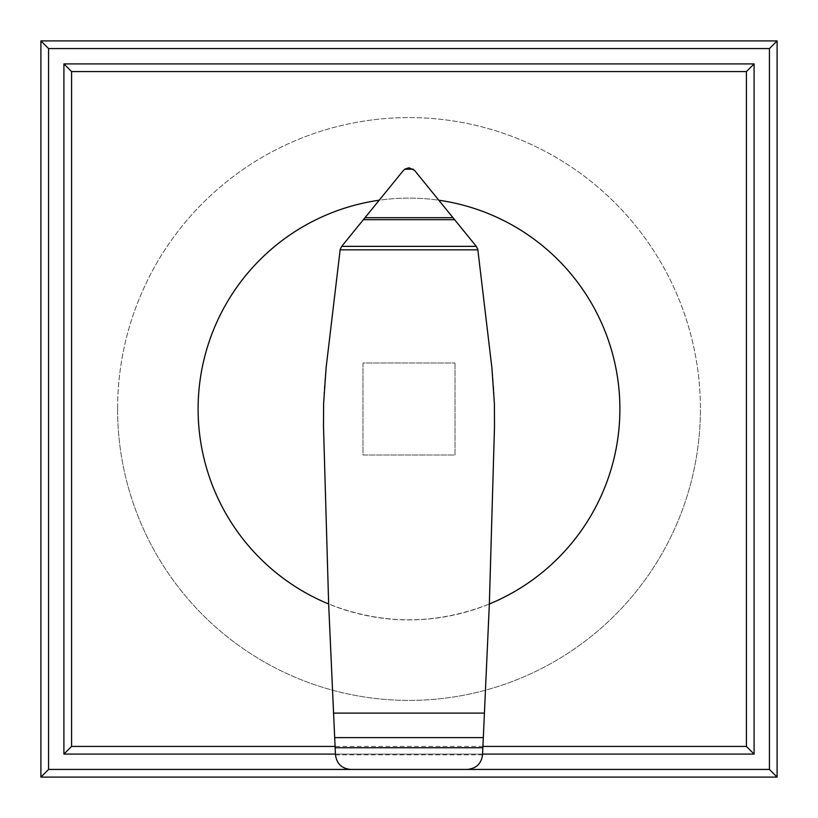 <?xml version="1.0" encoding="UTF-8"?>
<svg xmlns="http://www.w3.org/2000/svg" width="818" height="818" viewBox="0 0 818 818"><rect width="100%" height="100%" fill="white"/><g stroke="black" fill="none" stroke-linecap="round" stroke-linejoin="round"><path stroke-width="0.61" stroke-dasharray="4.09 3.07" d="M328.652 603.991L335.462 754.85C336.719 763.767 341.842 768.634 350.81 769.431L467.293 769.431C476.209 768.583 481.291 763.726 482.538 754.85L489.348 603.991A210.891 210.891 0 0 1 489.348 603.991C435.779 625.064 382.221 625.064 328.652 603.991A210.891 210.891 0 0 1 328.652 603.981L323.621 431.066A448.213 448.213 0 0 1 326.096 367.896L340.206 249.316A4.489 4.489 0 0 1 341.106 247.108L379.02 200.246A210.891 210.891 0 0 1 438.98 200.246L414.521 170.359A7.362 7.362 0 0 0 408.724 167.864L409.276 167.864M619.891 409A210.891 210.891 0 0 1 409 619.891A210.891 210.891 0 0 1 198.109 409A210.891 210.891 0 0 1 409 198.109A210.891 210.891 0 0 1 619.891 409M335.462 754.85L482.538 754.85M489.348 603.991L494.379 431.066A448.213 448.213 0 0 0 491.904 367.896L477.784 249.296A4.54 4.54 0 0 0 476.741 246.913L438.98 200.246M408.724 167.864A7.362 7.362 0 0 0 403.131 170.778L379.02 200.246M482.917 746.425L335.083 746.425M335.421 754.094L482.579 754.094M754.094 63.906L754.094 754.094L63.906 754.094L63.906 63.906L754.094 63.906L754.094 754.094L63.906 754.094L63.906 63.906L754.094 63.906L63.906 63.906L63.906 754.094L754.094 754.094L754.094 349.194M467.293 769.431L350.707 769.431M40.9 40.9L777.1 40.9L777.1 777.1L40.9 777.1L40.9 40.9M455.012 362.988L455.012 455.012L362.988 455.012L362.988 362.988L455.012 362.988L362.988 362.988L362.988 455.012L455.012 455.012L455.012 362.988M117.587 409A291.412 291.412 0 0 0 409 700.413A291.412 291.412 0 0 0 700.413 409A291.412 291.412 0 0 1 409 700.413A291.412 291.412 0 0 1 117.587 409A291.412 291.412 0 0 1 409 117.587A291.412 291.412 0 0 1 700.413 409A291.412 291.412 0 0 0 409 117.587A291.412 291.412 0 0 0 117.587 409M754.094 417.17L754.094 400.994M754.094 416.464L754.094 412.834L754.094 416.464M754.094 409.01L754.094 405.166L754.094 409.01M754.094 401.546L754.094 405.166L754.094 401.546M754.094 324.654L754.094 277.097L754.094 324.654M754.094 468.826L754.094 754.094M754.094 540.913L754.094 491.822L754.094 540.913M754.094 409.072L754.094 414.777L754.094 409.072M754.094 400.851L754.094 417.016M754.094 277.097L754.094 278.641L754.094 277.097M754.094 493.356L754.094 539.369L754.094 493.356M63.906 417.17L63.906 400.994M63.906 416.464L63.906 412.834L63.906 416.464M63.906 409.01L63.906 405.166L63.906 409.01M63.906 401.546L63.906 405.166L63.906 401.546M63.906 754.094L63.906 63.906M63.906 324.654L63.906 277.097L63.906 324.654M63.906 540.913L63.906 491.822L63.906 540.913M63.906 409.072L63.906 414.777L63.906 409.072M63.906 400.851L63.906 417.016M63.906 468.826L63.906 349.194M63.906 277.097L63.906 278.641L63.906 277.097M63.906 493.356L63.906 539.369L63.906 493.356"/><path stroke-width="1.23" d="M409.276 167.864L414.521 170.359L476.291 246.351L477.784 249.296L491.904 367.896L494.409 403.959L494.501 426.556L489.348 603.981A210.891 210.891 0 0 0 438.98 200.246M379.02 200.246A210.891 210.891 0 0 0 328.652 603.981L323.499 426.556L323.591 403.959L326.096 367.896L340.206 249.316L341.709 246.351L403.131 170.778L404.787 169.193L408.724 167.864M334.685 737.611L483.315 737.611L482.548 754.758C481.342 763.685 476.25 768.572 467.293 769.431L350.81 769.431C341.832 768.623 336.719 763.767 335.462 754.85L328.652 603.981M477.855 249.827L340.145 249.827M476.291 246.351L341.709 246.351M454.706 219.684L363.294 219.684M413.213 169.193L404.787 169.193M489.348 603.981L484.42 713.112L333.58 713.112M484.42 713.112L483.315 737.611M63.906 754.094L71.575 746.425L71.575 71.575L63.906 63.906L63.906 754.094L335.421 754.094M71.575 71.575L746.425 71.575L746.425 746.425L482.917 746.425M335.083 746.425L71.575 746.425M482.579 754.094L754.094 754.094L746.425 746.425M754.094 754.094L754.094 63.906L746.425 71.575M754.094 63.906L63.906 63.906M350.707 769.431L48.569 769.431L40.9 777.1L777.1 777.1L769.431 769.431L467.293 769.431M48.569 769.431L48.569 48.569L769.431 48.569L769.431 769.431M777.1 777.1L777.1 40.9L769.431 48.569M777.1 40.9L40.9 40.9L48.569 48.569M40.9 40.9L40.9 777.1M482.865 747.744L335.135 747.744M453.1 217.7L364.9 217.7"/></g></svg>
